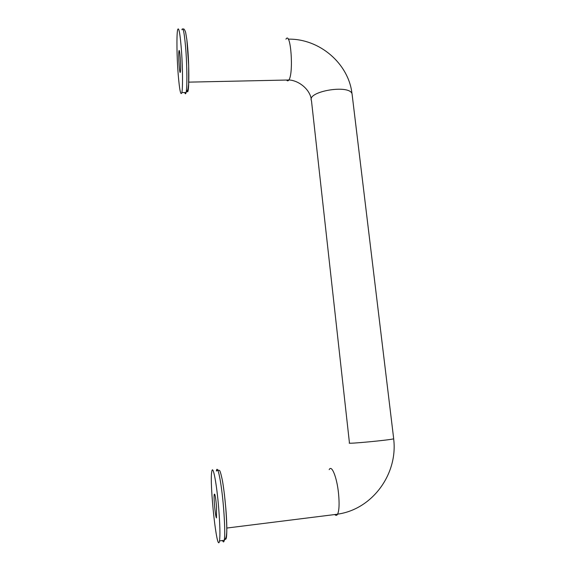 <?xml version="1.0" encoding="UTF-8"?>
<svg xmlns="http://www.w3.org/2000/svg" width="571" height="571" viewBox="0 0 571 571"><rect width="100%" height="100%" fill="white"/><g stroke="black" fill="none" stroke-linecap="round" stroke-linejoin="round"><path stroke-width="0.86" d="M180.465 71.389C181.114 66.571 179.665 46.865 178.973 51.012C178.145 54.395 179.615 76.243 180.379 71.939L180.465 71.389M352.236 95.371L352.043 93.78C349.245 84.073 306.384 91.517 311.473 100.717L349.452 442.975C345.177 444.352 392.07 439.884 393.69 438.756L352.043 93.78M352.064 93.951L352.214 95.2M216.559 506.827L216.48 517.926C215.403 517.255 213.533 497.462 214.239 494.343C214.874 493.066 215.645 497.22 216.559 506.827M218.75 508.84C219.985 524.835 220.242 535.527 219.521 540.908C217.123 555.39 209.272 482.809 211.798 471.539C212.876 463.709 216.752 483.573 218.75 508.84M178.231 74.894C179.544 90.139 180.75 96.042 181.856 92.595C182.841 88.091 182.749 69.255 181.592 52.204C180.172 33.746 178.851 26.266 177.631 29.771C176.475 34.838 176.824 57.849 178.231 74.894M286.599 80.047C287.363 81.118 288.112 81.096 288.855 79.997C293.851 73.616 290.789 30.506 285.964 39.171M286.628 80.047C287.37 81.061 288.105 81.046 288.819 79.997M334.834 514.55L335.719 515.213M329.189 469.64C331.63 464.337 336.89 477.156 338.517 493.308C339.509 503.601 339.203 510.567 337.589 514.2C336.819 515.606 335.884 515.72 334.799 514.55M219.521 540.908L224.275 540.302C225.638 538.931 226.394 536.933 226.551 534.299C227.037 531.53 226.78 522.701 225.766 507.812C224.774 496.634 223.625 487.384 222.333 480.075C220.884 473.416 219.906 470.233 219.4 470.518C218.607 469.919 217.594 470.09 216.359 471.032C217.537 463.202 221.577 483.016 223.596 508.261C224.838 524.235 225.067 534.913 224.275 540.302C223.875 542.379 223.297 542.45 222.547 540.523M184.719 92.523C185.254 94.194 185.718 94.179 186.11 92.495C187.167 87.991 187.16 69.177 185.996 52.139C184.569 33.703 183.191 26.23 181.871 29.728M187.145 91.339C189.465 96.506 189.394 59.37 186.874 39.899M224.374 493.958L225.773 507.762C227.351 526.369 227.08 541.208 225.331 539.003M178.973 51.012L179.401 51.005M214.239 494.343L214.775 494.279M181.856 92.595L186.11 92.495L187.938 89.39L188.63 84.13L188.68 65.786L186.867 39.784L185.611 32.226C184.547 29.349 183.698 28.35 183.063 29.214M188.73 82.138L288.855 79.997M393.647 438.771C398.173 473.616 372.635 509.275 337.618 514.15M311.288 99.147C309.596 88.869 298.419 80.383 288.876 79.961M351.986 93.651C348.688 63.652 319.524 38.471 288.198 39.156M337.589 514.2L226.773 528.054"/></g></svg>
